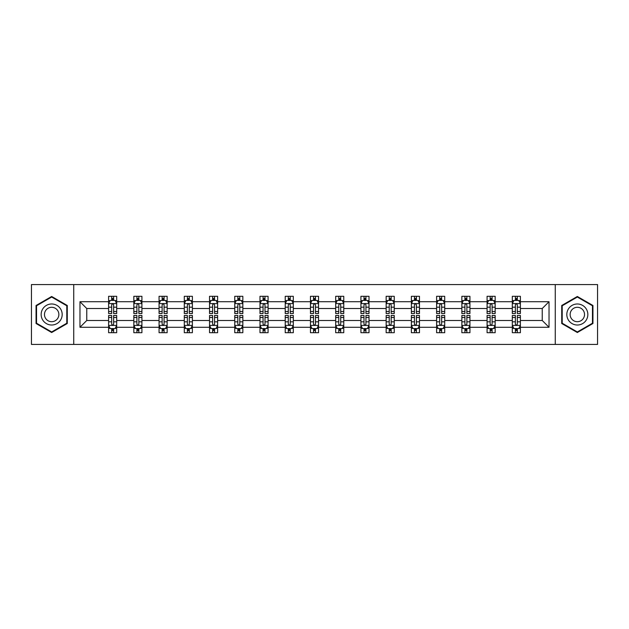 <?xml version="1.0" encoding="UTF-8"?>
<svg xmlns="http://www.w3.org/2000/svg" width="629" height="629" viewBox="0 0 629 629"><rect width="100%" height="100%" fill="white"/><g stroke="black" fill="none" stroke-linecap="round" stroke-linejoin="round"><path stroke-width="0.94" d="M555.258 284.575L31.45 284.575L31.45 344.425L597.55 344.425L597.55 284.575L555.258 284.575L555.258 344.425M520.395 327.277L520.395 320.483L542.237 320.483L549.031 327.277L520.395 327.277L520.395 332.694L517.329 332.694L517.329 328.574M73.742 344.425L73.742 284.575M512.313 327.277L495.165 327.277L495.165 320.483L512.313 320.483L512.313 332.694L520.395 332.694L520.395 328.377L518.878 328.377M495.165 327.277L495.165 332.694L492.09 332.694L492.09 328.574M487.082 327.277L469.934 327.277L469.934 320.483L487.082 320.483L487.082 332.694L495.165 332.694L495.165 328.377L493.647 328.377M469.934 327.277L469.934 332.694L466.86 332.694L466.86 328.574M461.851 327.277L444.703 327.277L444.703 320.483L461.851 320.483L461.851 332.694L469.934 332.694L469.934 328.377L468.416 328.377M444.703 327.277L444.703 332.694L441.629 332.694L441.629 328.574M436.612 327.277L419.472 327.277L419.472 320.483L436.612 320.483L436.612 332.694L444.703 332.694L444.703 328.377L443.186 328.377M419.472 327.277L419.472 332.694L416.398 332.694L416.398 328.574M411.382 327.277L394.241 327.277L394.241 320.483L411.382 320.483L411.382 332.694L419.472 332.694L419.472 328.377L417.947 328.377M394.241 327.277L394.241 332.694L391.167 332.694L391.167 328.574M386.151 327.277L369.011 327.277L369.011 320.483L386.151 320.483L386.151 332.694L394.241 332.694L394.241 328.377L392.716 328.377M369.011 327.277L369.011 332.694L365.936 332.694L365.936 328.574M360.92 327.277L343.772 327.277L343.772 320.483L360.92 320.483L360.92 332.694L369.011 332.694L369.011 328.377L367.485 328.377M343.772 327.277L343.772 332.694L340.706 332.694L340.706 328.574M335.689 327.277L318.541 327.277L318.541 320.483L335.689 320.483L335.689 332.694L343.772 332.694L343.772 328.377L342.255 328.377M318.541 327.277L318.541 332.694L315.467 332.694L315.467 328.574M310.459 327.277L293.311 327.277L293.311 320.483L310.459 320.483L310.459 332.694L318.541 332.694L318.541 328.377L317.024 328.377M293.311 327.277L293.311 332.694L290.236 332.694L290.236 328.574M285.228 327.277L268.08 327.277L268.08 320.483L285.228 320.483L285.228 332.694L293.311 332.694L293.311 328.377L291.793 328.377M268.08 327.277L268.08 332.694L265.006 332.694L265.006 328.574M259.989 327.277L242.849 327.277L242.849 320.483L259.989 320.483L259.989 332.694L268.08 332.694L268.08 328.377L266.562 328.377M242.849 327.277L242.849 332.694L239.775 332.694L239.775 328.574M234.759 327.277L217.618 327.277L217.618 320.483L234.759 320.483L234.759 332.694L242.849 332.694L242.849 328.377L241.324 328.377M217.618 327.277L217.618 332.694L214.544 332.694L214.544 328.574M209.528 327.277L192.388 327.277L192.388 320.483L209.528 320.483L209.528 332.694L217.618 332.694L217.618 328.377L216.093 328.377M192.388 327.277L192.388 332.694L189.313 332.694L189.313 328.574M184.297 327.277L167.149 327.277L167.149 320.483L184.297 320.483L184.297 332.694L192.388 332.694L192.388 328.377L190.862 328.377M167.149 327.277L167.149 332.694L164.083 332.694L164.083 328.574M159.066 327.277L141.918 327.277L141.918 320.483L159.066 320.483L159.066 332.694L167.149 332.694L167.149 328.377L165.631 328.377M141.918 327.277L141.918 332.694L138.844 332.694L138.844 328.574M133.835 327.277L116.687 327.277L116.687 320.483L133.835 320.483L133.835 332.694L141.918 332.694L141.918 328.377L140.401 328.377M116.687 327.277L116.687 332.694L113.613 332.694L113.613 328.574M108.605 327.277L79.969 327.277L79.969 301.723L108.605 301.723L108.605 308.517L86.763 308.517L86.763 320.483L108.605 320.483L108.605 332.694L116.687 332.694L116.687 328.377L115.17 328.377M110.122 300.623L108.605 300.623L108.605 296.306L108.605 301.723M111.671 300.426L111.671 296.306L108.605 296.306L116.687 296.306L116.687 301.723L133.835 301.723L133.835 296.306L141.918 296.306L141.918 301.723L159.066 301.723L159.066 296.306L167.149 296.306L167.149 301.723L184.297 301.723L184.297 296.306L192.388 296.306L192.388 301.723L209.528 301.723L209.528 296.306L217.618 296.306L217.618 301.723L234.759 301.723L234.759 296.306L242.849 296.306L242.849 301.723L259.989 301.723L259.989 296.306L268.08 296.306L268.08 301.723L285.228 301.723L285.228 296.306L293.311 296.306L293.311 301.723L310.459 301.723L310.459 296.306L318.541 296.306L318.541 301.723L335.689 301.723L335.689 296.306L343.772 296.306L343.772 301.723L360.92 301.723L360.92 296.306L369.011 296.306L369.011 301.723L386.151 301.723L386.151 296.306L394.241 296.306L394.241 301.723L411.382 301.723L411.382 296.306L419.472 296.306L419.472 301.723L436.612 301.723L436.612 296.306L444.703 296.306L444.703 301.723L461.851 301.723L461.851 296.306L469.934 296.306L469.934 301.723L487.082 301.723L487.082 296.306L495.165 296.306L495.165 301.723L512.313 301.723L512.313 296.306L520.395 296.306L520.395 301.723L549.031 301.723L549.031 327.277M512.313 301.723L512.313 308.517L495.165 308.517L495.165 301.723M487.082 301.723L487.082 308.517L469.934 308.517L469.934 301.723M461.851 301.723L461.851 308.517L444.703 308.517L444.703 301.723M436.612 301.723L436.612 308.517L419.472 308.517L419.472 301.723M411.382 301.723L411.382 308.517L394.241 308.517L394.241 301.723M386.151 301.723L386.151 308.517L369.011 308.517L369.011 301.723M360.92 301.723L360.92 308.517L343.772 308.517L343.772 301.723M335.689 301.723L335.689 308.517L318.541 308.517L318.541 301.723M310.459 301.723L310.459 308.517L293.311 308.517L293.311 301.723M285.228 301.723L285.228 308.517L268.08 308.517L268.08 301.723M259.989 301.723L259.989 308.517L242.849 308.517L242.849 301.723M234.759 301.723L234.759 308.517L217.618 308.517L217.618 301.723M209.528 301.723L209.528 308.517L192.388 308.517L192.388 301.723M184.297 301.723L184.297 308.517L167.149 308.517L167.149 301.723M159.066 301.723L159.066 308.517L141.918 308.517L141.918 301.723M133.835 301.723L133.835 308.517L116.687 308.517L116.687 301.723M79.969 301.723L86.763 308.517M542.237 320.483L542.237 308.517L520.395 308.517L520.395 301.723M515.387 300.348L517.329 300.348M490.156 300.348L492.09 300.348M464.917 300.348L466.86 300.348M439.687 300.348L441.629 300.348M414.456 300.348L416.398 300.348M389.225 300.348L391.167 300.348M363.994 300.348L365.936 300.348M338.764 300.348L340.706 300.348M313.533 300.348L315.467 300.348M288.294 300.348L290.236 300.348M263.064 300.348L265.006 300.348M237.833 300.348L239.775 300.348M212.602 300.348L214.544 300.348M187.371 300.348L189.313 300.348M162.14 300.348L164.083 300.348M136.91 300.348L138.844 300.348M111.671 300.348L113.613 300.348M111.671 328.652L113.613 328.652M136.91 328.652L138.844 328.652M162.14 328.652L164.083 328.652M187.371 328.652L189.313 328.652M212.602 328.652L214.544 328.652M237.833 328.652L239.775 328.652M263.064 328.652L265.006 328.652M288.294 328.652L290.236 328.652M313.533 328.652L315.467 328.652M338.764 328.652L340.706 328.652M363.994 328.652L365.936 328.652M389.225 328.652L391.167 328.652M414.456 328.652L416.398 328.652M439.687 328.652L441.629 328.652M464.917 328.652L466.86 328.652M490.156 328.652L492.09 328.652M515.387 328.652L517.329 328.652M86.763 320.483L79.969 327.277M549.031 301.723L542.237 308.517M67.279 305.49L51.664 296.479L36.057 305.49L36.057 323.51L51.664 332.521L67.279 323.51L67.279 305.49M561.721 305.49L561.721 323.51L577.336 332.521L592.943 323.51L592.943 305.49L577.336 296.479L561.721 305.49M113.613 298.405L111.671 298.405M108.605 311.504L108.605 313.533L111.671 313.533L111.671 311.504L108.605 311.504L108.605 308.517M116.687 308.517L116.687 313.533L113.613 313.533L113.613 304.876C112.968 303.626 112.324 303.626 111.671 304.876L111.671 311.504M115.17 300.623L116.687 300.623L116.687 296.306L113.613 296.306L113.613 300.426M116.687 303.665L115.068 300.426L110.217 300.426L108.605 303.665M111.671 330.595L113.613 330.595M116.687 317.496L116.687 315.467L113.613 315.467L113.613 317.496L116.687 317.496L116.687 320.483M108.605 320.483L108.605 315.467L111.671 315.467L111.671 324.124C112.324 325.374 112.968 325.374 113.613 324.124L113.613 317.496M110.122 328.377L108.605 328.377L108.605 332.694L111.671 332.694L111.671 328.574M108.605 325.335L110.217 328.574L115.068 328.574L116.687 325.335M138.844 298.405L136.91 298.405M135.353 300.623L133.835 300.623L133.835 296.306L136.91 296.306L136.91 300.426M133.835 311.504L133.835 313.533L136.91 313.533L136.91 311.504L133.835 311.504L133.835 308.517M141.918 308.517L141.918 313.533L138.844 313.533L138.844 304.876C138.199 303.626 137.554 303.626 136.91 304.876L136.91 311.504M140.401 300.623L141.918 300.623L141.918 296.306L138.844 296.306L138.844 300.426M141.918 303.665L140.306 300.426L135.447 300.426L133.835 303.665M164.083 298.405L162.14 298.405M160.584 300.623L159.066 300.623L159.066 296.306L162.14 296.306L162.14 300.426M159.066 311.504L159.066 313.533L162.14 313.533L162.14 311.504L159.066 311.504L159.066 308.517M167.149 308.517L167.149 313.533L164.083 313.533L164.083 304.876C163.43 303.626 162.785 303.626 162.14 304.876L162.14 311.504M165.631 300.623L167.149 300.623L167.149 296.306L164.083 296.306L164.083 300.426M167.149 303.665L165.537 300.426L160.686 300.426L159.066 303.665M136.91 330.595L138.844 330.595M141.918 317.496L141.918 315.467L138.844 315.467L138.844 317.496L141.918 317.496L141.918 320.483M133.835 320.483L133.835 315.467L136.91 315.467L136.91 324.124C137.554 325.374 138.199 325.374 138.844 324.124L138.844 317.496M135.353 328.377L133.835 328.377L133.835 332.694L136.91 332.694L136.91 328.574M133.835 325.335L135.447 328.574L140.306 328.574L141.918 325.335M162.14 330.595L164.083 330.595M167.149 317.496L167.149 315.467L164.083 315.467L164.083 317.496L167.149 317.496L167.149 320.483M159.066 320.483L159.066 315.467L162.14 315.467L162.14 324.124C162.785 325.374 163.43 325.374 164.083 324.124L164.083 317.496M160.584 328.377L159.066 328.377L159.066 332.694L162.14 332.694L162.14 328.574M159.066 325.335L160.686 328.574L165.537 328.574L167.149 325.335M42.56 309.24A10.512 10.512 0 0 0 46.412 323.605A10.512 10.512 0 0 0 60.769 319.76A10.512 10.512 0 0 0 56.925 305.395A10.512 10.512 0 0 0 42.56 309.24M45.437 310.899A7.194 7.194 0 0 0 48.071 320.735A7.194 7.194 0 0 0 57.899 318.101A7.194 7.194 0 0 0 55.266 308.265A7.194 7.194 0 0 0 45.437 310.899M66.792 305.773L66.792 323.227L51.664 331.963L36.545 323.227L36.545 305.773L51.664 297.037L66.792 305.773M568.231 309.24A10.512 10.512 0 0 0 572.076 323.605A10.512 10.512 0 0 0 586.44 319.76A10.512 10.512 0 0 0 582.588 305.395A10.512 10.512 0 0 0 568.231 309.24M571.101 310.899A7.194 7.194 0 0 0 573.734 320.735A7.194 7.194 0 0 0 583.563 318.101A7.194 7.194 0 0 0 580.929 308.265A7.194 7.194 0 0 0 571.101 310.899M592.455 305.773L592.455 323.227L577.336 331.963L562.208 323.227L562.208 305.773L577.336 297.037L592.455 305.773M189.313 298.405L187.371 298.405M185.814 300.623L184.297 300.623L184.297 296.306L187.371 296.306L187.371 300.426M184.297 311.504L184.297 313.533L187.371 313.533L187.371 311.504L184.297 311.504L184.297 308.517M192.388 308.517L192.388 313.533L189.313 313.533L189.313 304.876C188.669 303.626 188.016 303.626 187.371 304.876L187.371 311.504M190.862 300.623L192.388 300.623L192.388 296.306L189.313 296.306L189.313 300.426M192.388 303.665L190.768 300.426L185.917 300.426L184.297 303.665M187.371 330.595L189.313 330.595M192.388 317.496L192.388 315.467L189.313 315.467L189.313 317.496L192.388 317.496L192.388 320.483M184.297 320.483L184.297 315.467L187.371 315.467L187.371 324.124C188.016 325.374 188.661 325.374 189.313 324.124L189.313 317.496M185.814 328.377L184.297 328.377L184.297 332.694L187.371 332.694L187.371 328.574M184.297 325.335L185.917 328.574L190.768 328.574L192.388 325.335M214.544 298.405L212.602 298.405M211.053 300.623L209.528 300.623L209.528 296.306L212.602 296.306L212.602 300.426M209.528 311.504L209.528 313.533L212.602 313.533L212.602 311.504L209.528 311.504L209.528 308.517M217.618 308.517L217.618 313.533L214.544 313.533L214.544 304.876C213.899 303.626 213.247 303.626 212.602 304.876L212.602 311.504M216.093 300.623L217.618 300.623L217.618 296.306L214.544 296.306L214.544 300.426M217.618 303.665L215.999 300.426L211.147 300.426L209.528 303.665M212.602 330.595L214.544 330.595M217.618 317.496L217.618 315.467L214.544 315.467L214.544 317.496L217.618 317.496L217.618 320.483M209.528 320.483L209.528 315.467L212.602 315.467L212.602 324.124C213.247 325.374 213.891 325.374 214.544 324.124L214.544 317.496M211.053 328.377L209.528 328.377L209.528 332.694L212.602 332.694L212.602 328.574M209.528 325.335L211.147 328.574L215.999 328.574L217.618 325.335M239.775 298.405L237.833 298.405M236.284 300.623L234.759 300.623L234.759 296.306L237.833 296.306L237.833 300.426M234.759 311.504L234.759 313.533L237.833 313.533L237.833 311.504L234.759 311.504L234.759 308.517M242.849 308.517L242.849 313.533L239.775 313.533L239.775 304.876C239.13 303.626 238.485 303.626 237.833 304.876L237.833 311.504M241.324 300.623L242.849 300.623L242.849 296.306L239.775 296.306L239.775 300.426M242.849 303.665L241.229 300.426L236.378 300.426L234.759 303.665M237.833 330.595L239.775 330.595M242.849 317.496L242.849 315.467L239.775 315.467L239.775 317.496L242.849 317.496L242.849 320.483M234.759 320.483L234.759 315.467L237.833 315.467L237.833 324.124C238.477 325.374 239.13 325.374 239.775 324.124L239.775 317.496M236.284 328.377L234.759 328.377L234.759 332.694L237.833 332.694L237.833 328.574M234.759 325.335L236.378 328.574L241.229 328.574L242.849 325.335M265.006 298.405L263.064 298.405M261.515 300.623L259.989 300.623L259.989 296.306L263.064 296.306L263.064 300.426M259.989 311.504L259.989 313.533L263.064 313.533L263.064 311.504L259.989 311.504L259.989 308.517M268.08 308.517L268.08 313.533L265.006 313.533L265.006 304.876C264.361 303.626 263.716 303.626 263.064 304.876L263.064 311.504M266.562 300.623L268.08 300.623L268.08 296.306L265.006 296.306L265.006 300.426M268.08 303.665L266.46 300.426L261.609 300.426L259.989 303.665M263.064 330.595L265.006 330.595M268.08 317.496L268.08 315.467L265.006 315.467L265.006 317.496L268.08 317.496L268.08 320.483M259.989 320.483L259.989 315.467L263.064 315.467L263.064 324.124C263.708 325.374 264.361 325.374 265.006 324.124L265.006 317.496M261.515 328.377L259.989 328.377L259.989 332.694L263.064 332.694L263.064 328.574M259.989 325.335L261.609 328.574L266.46 328.574L268.08 325.335M290.236 298.405L288.294 298.405M286.745 300.623L285.228 300.623L285.228 296.306L288.294 296.306L288.294 300.426M285.228 311.504L285.228 313.533L288.294 313.533L288.294 311.504L285.228 311.504L285.228 308.517M293.311 308.517L293.311 313.533L290.236 313.533L290.236 304.876C289.592 303.626 288.947 303.626 288.294 304.876L288.294 311.504M291.793 300.623L293.311 300.623L293.311 296.306L290.236 296.306L290.236 300.426M293.311 303.665L291.691 300.426L286.84 300.426L285.228 303.665M288.294 330.595L290.236 330.595M293.311 317.496L293.311 315.467L290.236 315.467L290.236 317.496L293.311 317.496L293.311 320.483M285.228 320.483L285.228 315.467L288.294 315.467L288.294 324.124C288.947 325.374 289.592 325.374 290.236 324.124L290.236 317.496M286.745 328.377L285.228 328.377L285.228 332.694L288.294 332.694L288.294 328.574M285.228 325.335L286.84 328.574L291.691 328.574L293.311 325.335M315.467 298.405L313.533 298.405M311.976 300.623L310.459 300.623L310.459 296.306L313.533 296.306L313.533 300.426M310.459 311.504L310.459 313.533L313.533 313.533L313.533 311.504L310.459 311.504L310.459 308.517M318.541 308.517L318.541 313.533L315.467 313.533L315.467 304.876C314.822 303.626 314.178 303.626 313.533 304.876L313.533 311.504M317.024 300.623L318.541 300.623L318.541 296.306L315.467 296.306L315.467 300.426M318.541 303.665L316.93 300.426L312.07 300.426L310.459 303.665M313.533 330.595L315.467 330.595M318.541 317.496L318.541 315.467L315.467 315.467L315.467 317.496L318.541 317.496L318.541 320.483M310.459 320.483L310.459 315.467L313.533 315.467L313.533 324.124C314.178 325.374 314.822 325.374 315.467 324.124L315.467 317.496M311.976 328.377L310.459 328.377L310.459 332.694L313.533 332.694L313.533 328.574M310.459 325.335L312.07 328.574L316.93 328.574L318.541 325.335M340.706 298.405L338.764 298.405M337.207 300.623L335.689 300.623L335.689 296.306L338.764 296.306L338.764 300.426M335.689 311.504L335.689 313.533L338.764 313.533L338.764 311.504L335.689 311.504L335.689 308.517M343.772 308.517L343.772 313.533L340.706 313.533L340.706 304.876C340.053 303.626 339.408 303.626 338.764 304.876L338.764 311.504M342.255 300.623L343.772 300.623L343.772 296.306L340.706 296.306L340.706 300.426M343.772 303.665L342.16 300.426L337.309 300.426L335.689 303.665M365.936 298.405L363.994 298.405M362.438 300.623L360.92 300.623L360.92 296.306L363.994 296.306L363.994 300.426M360.92 311.504L360.92 313.533L363.994 313.533L363.994 311.504L360.92 311.504L360.92 308.517M369.011 308.517L369.011 313.533L365.936 313.533L365.936 304.876C365.292 303.626 364.639 303.626 363.994 304.876L363.994 311.504M367.485 300.623L369.011 300.623L369.011 296.306L365.936 296.306L365.936 300.426M369.011 303.665L367.391 300.426L362.54 300.426L360.92 303.665M391.167 298.405L389.225 298.405M387.676 300.623L386.151 300.623L386.151 296.306L389.225 296.306L389.225 300.426M386.151 311.504L386.151 313.533L389.225 313.533L389.225 311.504L386.151 311.504L386.151 308.517M394.241 308.517L394.241 313.533L391.167 313.533L391.167 304.876C390.523 303.626 389.87 303.626 389.225 304.876L389.225 311.504M392.716 300.623L394.241 300.623L394.241 296.306L391.167 296.306L391.167 300.426M394.241 303.665L392.622 300.426L387.771 300.426L386.151 303.665M416.398 298.405L414.456 298.405M412.907 300.623L411.382 300.623L411.382 296.306L414.456 296.306L414.456 300.426M411.382 311.504L411.382 313.533L414.456 313.533L414.456 311.504L411.382 311.504L411.382 308.517M419.472 308.517L419.472 313.533L416.398 313.533L416.398 304.876C415.753 303.626 415.109 303.626 414.456 304.876L414.456 311.504M417.947 300.623L419.472 300.623L419.472 296.306L416.398 296.306L416.398 300.426M419.472 303.665L417.853 300.426L413.001 300.426L411.382 303.665M441.629 298.405L439.687 298.405M438.138 300.623L436.612 300.623L436.612 296.306L439.687 296.306L439.687 300.426M436.612 311.504L436.612 313.533L439.687 313.533L439.687 311.504L436.612 311.504L436.612 308.517M444.703 308.517L444.703 313.533L441.629 313.533L441.629 304.876C440.984 303.626 440.339 303.626 439.687 304.876L439.687 311.504M443.186 300.623L444.703 300.623L444.703 296.306L441.629 296.306L441.629 300.426M444.703 303.665L443.083 300.426L438.232 300.426L436.612 303.665M466.86 298.405L464.917 298.405M463.369 300.623L461.851 300.623L461.851 296.306L464.917 296.306L464.917 300.426M461.851 311.504L461.851 313.533L464.917 313.533L464.917 311.504L461.851 311.504L461.851 308.517M469.934 308.517L469.934 313.533L466.86 313.533L466.86 304.876C466.215 303.626 465.57 303.626 464.917 304.876L464.917 311.504M468.416 300.623L469.934 300.623L469.934 296.306L466.86 296.306L466.86 300.426M469.934 303.665L468.314 300.426L463.463 300.426L461.851 303.665M338.764 330.595L340.706 330.595M343.772 317.496L343.772 315.467L340.706 315.467L340.706 317.496L343.772 317.496L343.772 320.483M335.689 320.483L335.689 315.467L338.764 315.467L338.764 324.124C339.408 325.374 340.053 325.374 340.706 324.124L340.706 317.496M337.207 328.377L335.689 328.377L335.689 332.694L338.764 332.694L338.764 328.574M335.689 325.335L337.309 328.574L342.16 328.574L343.772 325.335M363.994 330.595L365.936 330.595M369.011 317.496L369.011 315.467L365.936 315.467L365.936 317.496L369.011 317.496L369.011 320.483M360.92 320.483L360.92 315.467L363.994 315.467L363.994 324.124C364.639 325.374 365.284 325.374 365.936 324.124L365.936 317.496M362.438 328.377L360.92 328.377L360.92 332.694L363.994 332.694L363.994 328.574M360.92 325.335L362.54 328.574L367.391 328.574L369.011 325.335M389.225 330.595L391.167 330.595M394.241 317.496L394.241 315.467L391.167 315.467L391.167 317.496L394.241 317.496L394.241 320.483M386.151 320.483L386.151 315.467L389.225 315.467L389.225 324.124C389.87 325.374 390.515 325.374 391.167 324.124L391.167 317.496M387.676 328.377L386.151 328.377L386.151 332.694L389.225 332.694L389.225 328.574M386.151 325.335L387.771 328.574L392.622 328.574L394.241 325.335M414.456 330.595L416.398 330.595M419.472 317.496L419.472 315.467L416.398 315.467L416.398 317.496L419.472 317.496L419.472 320.483M411.382 320.483L411.382 315.467L414.456 315.467L414.456 324.124C415.101 325.374 415.753 325.374 416.398 324.124L416.398 317.496M412.907 328.377L411.382 328.377L411.382 332.694L414.456 332.694L414.456 328.574M411.382 325.335L413.001 328.574L417.853 328.574L419.472 325.335M439.687 330.595L441.629 330.595M444.703 317.496L444.703 315.467L441.629 315.467L441.629 317.496L444.703 317.496L444.703 320.483M436.612 320.483L436.612 315.467L439.687 315.467L439.687 324.124C440.331 325.374 440.984 325.374 441.629 324.124L441.629 317.496M438.138 328.377L436.612 328.377L436.612 332.694L439.687 332.694L439.687 328.574M436.612 325.335L438.232 328.574L443.083 328.574L444.703 325.335M464.917 330.595L466.86 330.595M469.934 317.496L469.934 315.467L466.86 315.467L466.86 317.496L469.934 317.496L469.934 320.483M461.851 320.483L461.851 315.467L464.917 315.467L464.917 324.124C465.57 325.374 466.215 325.374 466.86 324.124L466.86 317.496M463.369 328.377L461.851 328.377L461.851 332.694L464.917 332.694L464.917 328.574M461.851 325.335L463.463 328.574L468.314 328.574L469.934 325.335M492.09 298.405L490.156 298.405M488.599 300.623L487.082 300.623L487.082 296.306L490.156 296.306L490.156 300.426M487.082 311.504L487.082 313.533L490.156 313.533L490.156 311.504L487.082 311.504L487.082 308.517M495.165 308.517L495.165 313.533L492.09 313.533L492.09 304.876C491.446 303.626 490.801 303.626 490.156 304.876L490.156 311.504M493.647 300.623L495.165 300.623L495.165 296.306L492.09 296.306L492.09 300.426M495.165 303.665L493.553 300.426L488.694 300.426L487.082 303.665M490.156 330.595L492.09 330.595M495.165 317.496L495.165 315.467L492.09 315.467L492.09 317.496L495.165 317.496L495.165 320.483M487.082 320.483L487.082 315.467L490.156 315.467L490.156 324.124C490.801 325.374 491.446 325.374 492.09 324.124L492.09 317.496M488.599 328.377L487.082 328.377L487.082 332.694L490.156 332.694L490.156 328.574M487.082 325.335L488.694 328.574L493.553 328.574L495.165 325.335M517.329 298.405L515.387 298.405M513.83 300.623L512.313 300.623L512.313 296.306L515.387 296.306L515.387 300.426M512.313 311.504L512.313 313.533L515.387 313.533L515.387 311.504L512.313 311.504L512.313 308.517M520.395 308.517L520.395 313.533L517.329 313.533L517.329 304.876C516.676 303.626 516.032 303.626 515.387 304.876L515.387 311.504M518.878 300.623L520.395 300.623L520.395 296.306L517.329 296.306L517.329 300.426M520.395 303.665L518.783 300.426L513.932 300.426L512.313 303.665M515.387 330.595L517.329 330.595M520.395 317.496L520.395 315.467L517.329 315.467L517.329 317.496L520.395 317.496L520.395 320.483M512.313 320.483L512.313 315.467L515.387 315.467L515.387 324.124C516.032 325.374 516.676 325.374 517.329 324.124L517.329 317.496M513.83 328.377L512.313 328.377L512.313 332.694L515.387 332.694L515.387 328.574M512.313 325.335L513.932 328.574L518.783 328.574L520.395 325.335M116.648 303.579L108.644 303.579M116.687 311.504L113.613 311.504M111.671 307.164L108.605 307.164M116.687 307.164L113.613 307.164M113.613 299.435L111.671 299.435M108.644 325.421L116.648 325.421M108.605 317.496L111.671 317.496M113.613 321.836L116.687 321.836M108.605 321.836L111.671 321.836M111.671 329.565L113.613 329.565M141.879 303.579L133.875 303.579M141.918 311.504L138.844 311.504M136.91 307.164L133.835 307.164M141.918 307.164L138.844 307.164M138.844 299.435L136.91 299.435M167.11 303.579L159.106 303.579M167.149 311.504L164.083 311.504M162.14 307.164L159.066 307.164M167.149 307.164L164.083 307.164M164.083 299.435L162.14 299.435M133.875 325.421L141.879 325.421M133.835 317.496L136.91 317.496M138.844 321.836L141.918 321.836M133.835 321.836L136.91 321.836M136.91 329.565L138.844 329.565M159.106 325.421L167.11 325.421M159.066 317.496L162.14 317.496M164.083 321.836L167.149 321.836M159.066 321.836L162.14 321.836M162.14 329.565L164.083 329.565M192.34 303.579L184.336 303.579M192.388 311.504L189.313 311.504M187.371 307.164L184.297 307.164M192.388 307.164L189.313 307.164M189.313 299.435L187.371 299.435M184.336 325.421L192.34 325.421M184.297 317.496L187.371 317.496M189.313 321.836L192.388 321.836M184.297 321.836L187.371 321.836M187.371 329.565L189.313 329.565M217.579 303.579L209.567 303.579M217.618 311.504L214.544 311.504M212.602 307.164L209.528 307.164M217.618 307.164L214.544 307.164M214.544 299.435L212.602 299.435M209.567 325.421L217.579 325.421M209.528 317.496L212.602 317.496M214.544 321.836L217.618 321.836M209.528 321.836L212.602 321.836M212.602 329.565L214.544 329.565M242.81 303.579L234.798 303.579M242.849 311.504L239.775 311.504M237.833 307.164L234.759 307.164M242.849 307.164L239.775 307.164M239.775 299.435L237.833 299.435M234.798 325.421L242.81 325.421M234.759 317.496L237.833 317.496M239.775 321.836L242.849 321.836M234.759 321.836L237.833 321.836M237.833 329.565L239.775 329.565M268.04 303.579L260.036 303.579M268.08 311.504L265.006 311.504M263.064 307.164L259.989 307.164M268.08 307.164L265.006 307.164M265.006 299.435L263.064 299.435M260.036 325.421L268.04 325.421M259.989 317.496L263.064 317.496M265.006 321.836L268.08 321.836M259.989 321.836L263.064 321.836M263.064 329.565L265.006 329.565M293.271 303.579L285.267 303.579M293.311 311.504L290.236 311.504M288.294 307.164L285.228 307.164M293.311 307.164L290.236 307.164M290.236 299.435L288.294 299.435M285.267 325.421L293.271 325.421M285.228 317.496L288.294 317.496M290.236 321.836L293.311 321.836M285.228 321.836L288.294 321.836M288.294 329.565L290.236 329.565M318.502 303.579L310.498 303.579M318.541 311.504L315.467 311.504M313.533 307.164L310.459 307.164M318.541 307.164L315.467 307.164M315.467 299.435L313.533 299.435M310.498 325.421L318.502 325.421M310.459 317.496L313.533 317.496M315.467 321.836L318.541 321.836M310.459 321.836L313.533 321.836M313.533 329.565L315.467 329.565M343.733 303.579L335.729 303.579M343.772 311.504L340.706 311.504M338.764 307.164L335.689 307.164M343.772 307.164L340.706 307.164M340.706 299.435L338.764 299.435M368.964 303.579L360.96 303.579M369.011 311.504L365.936 311.504M363.994 307.164L360.92 307.164M369.011 307.164L365.936 307.164M365.936 299.435L363.994 299.435M394.202 303.579L386.19 303.579M394.241 311.504L391.167 311.504M389.225 307.164L386.151 307.164M394.241 307.164L391.167 307.164M391.167 299.435L389.225 299.435M419.433 303.579L411.421 303.579M419.472 311.504L416.398 311.504M414.456 307.164L411.382 307.164M419.472 307.164L416.398 307.164M416.398 299.435L414.456 299.435M444.664 303.579L436.66 303.579M444.703 311.504L441.629 311.504M439.687 307.164L436.612 307.164M444.703 307.164L441.629 307.164M441.629 299.435L439.687 299.435M469.894 303.579L461.89 303.579M469.934 311.504L466.86 311.504M464.917 307.164L461.851 307.164M469.934 307.164L466.86 307.164M466.86 299.435L464.917 299.435M335.729 325.421L343.733 325.421M335.689 317.496L338.764 317.496M340.706 321.836L343.772 321.836M335.689 321.836L338.764 321.836M338.764 329.565L340.706 329.565M360.96 325.421L368.964 325.421M360.92 317.496L363.994 317.496M365.936 321.836L369.011 321.836M360.92 321.836L363.994 321.836M363.994 329.565L365.936 329.565M386.19 325.421L394.202 325.421M386.151 317.496L389.225 317.496M391.167 321.836L394.241 321.836M386.151 321.836L389.225 321.836M389.225 329.565L391.167 329.565M411.421 325.421L419.433 325.421M411.382 317.496L414.456 317.496M416.398 321.836L419.472 321.836M411.382 321.836L414.456 321.836M414.456 329.565L416.398 329.565M436.66 325.421L444.664 325.421M436.612 317.496L439.687 317.496M441.629 321.836L444.703 321.836M436.612 321.836L439.687 321.836M439.687 329.565L441.629 329.565M461.89 325.421L469.894 325.421M461.851 317.496L464.917 317.496M466.86 321.836L469.934 321.836M461.851 321.836L464.917 321.836M464.917 329.565L466.86 329.565M495.125 303.579L487.121 303.579M495.165 311.504L492.09 311.504M490.156 307.164L487.082 307.164M495.165 307.164L492.09 307.164M492.09 299.435L490.156 299.435M487.121 325.421L495.125 325.421M487.082 317.496L490.156 317.496M492.09 321.836L495.165 321.836M487.082 321.836L490.156 321.836M490.156 329.565L492.09 329.565M520.356 303.579L512.352 303.579M520.395 311.504L517.329 311.504M515.387 307.164L512.313 307.164M520.395 307.164L517.329 307.164M517.329 299.435L515.387 299.435M512.352 325.421L520.356 325.421M512.313 317.496L515.387 317.496M517.329 321.836L520.395 321.836M512.313 321.836L515.387 321.836M515.387 329.565L517.329 329.565"/></g></svg>
